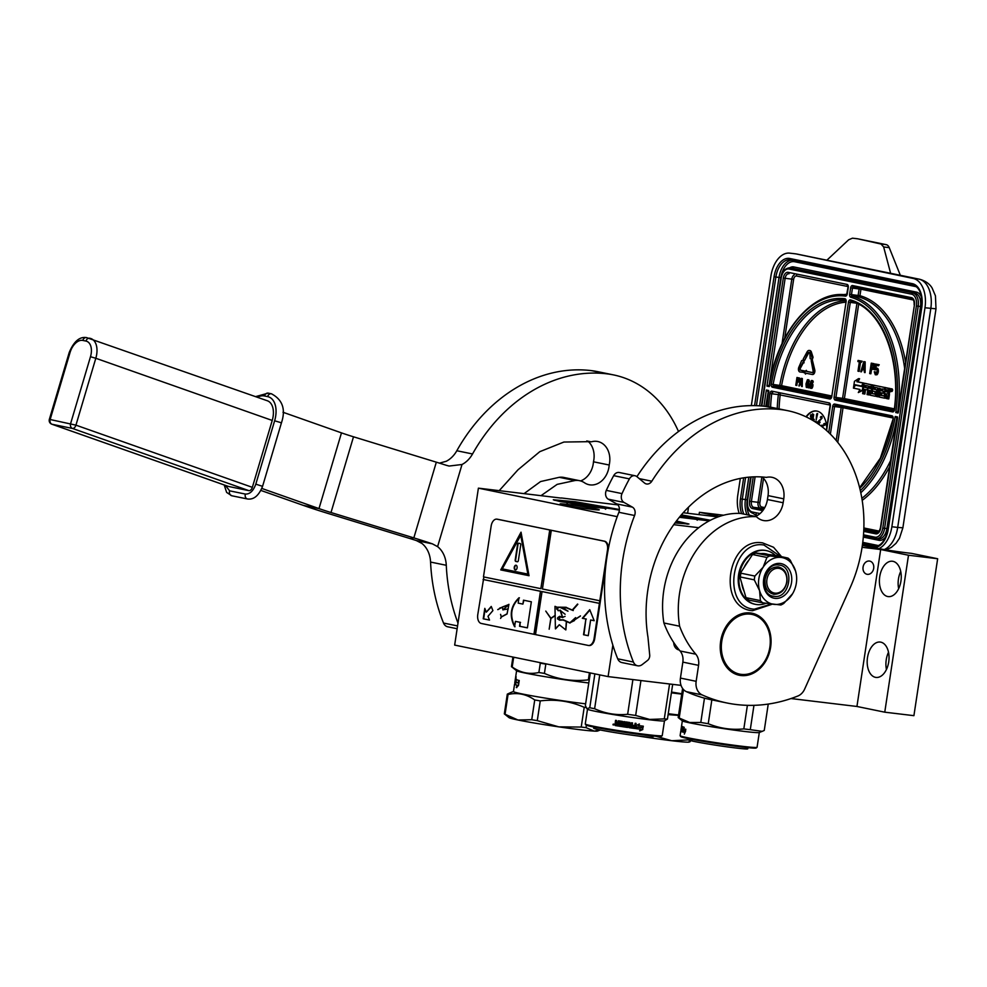<?xml version="1.0" encoding="UTF-8"?>
<svg xmlns="http://www.w3.org/2000/svg" width="987" height="987" viewBox="0 0 987 987"><rect width="100%" height="100%" fill="white"/><g stroke="black" fill="none" stroke-linecap="round" stroke-linejoin="round"><path stroke-width="1.48" d="M862.354 545.404L871.003 547.18A26.39 1.061 8.6 0 0 907.546 552.917A26.39 1.061 8.6 0 0 911.396 553.349L937.65 558.741L913.913 715.674L884.759 712.182L856.938 706.47L790.994 698.549M617.22 516.67L478.399 488.158L454.662 645.091L608.103 676.601L681.03 685.36M869.387 561.048A6.724 5.342 -78.4 0 1 869.732 561.097A6.724 5.342 -78.4 0 1 873.655 568.549A6.724 5.342 -78.4 0 1 867.376 574.335A6.724 5.342 -78.4 0 1 867.03 574.286A6.724 5.342 -78.4 0 1 863.107 566.834A6.724 5.342 -78.4 0 1 869.387 561.048M856.938 706.47L880.675 549.525L862.07 547.291M679.229 649.977A8.575 6.81 -78.4 0 1 678.896 649.915A8.575 6.81 -78.4 0 1 673.726 642.525M673.739 524.689L698.759 527.7M608.103 676.601L612.853 645.153M478.399 488.158L561.245 498.102M617.899 504.9L561.258 497.941M683.238 512.734L718.08 516.917M699.055 514.634L699.413 512.302L719.498 516.423M723.631 515.214L699.413 512.302M884.759 712.182L908.496 555.237L937.65 558.741M900.934 581.109A17.815 10.808 -83.2 0 0 892.445 561.245A17.815 10.808 -83.2 0 0 879.713 576.741A17.815 10.808 -83.2 0 0 888.201 596.604A17.815 10.808 -83.2 0 0 900.934 581.109M888.719 661.919A17.815 10.808 -83.2 0 0 880.231 642.056A17.815 10.808 -83.2 0 0 867.499 657.564A17.815 10.808 -83.2 0 0 875.987 677.427A17.815 10.808 -83.2 0 0 888.719 661.919M880.675 549.525L908.496 555.237M595.309 508.737A19.802 0.79 -171.4 0 1 599.257 509.835A19.802 0.79 -171.4 0 1 585.747 508.539A19.802 0.79 -171.4 0 1 564.07 504.986A19.802 0.79 -171.4 0 1 560.122 503.913A19.802 0.79 -171.4 0 1 573.422 505.159A19.802 0.79 -171.4 0 1 595.309 508.737M681.388 514.856L710.393 520.26M709.159 520.902L679.364 517.274L698.154 519.31L680.574 515.806M676.44 521L688.951 524.011L674.985 522.962M619.404 509.909L559.987 501.544L553.3 499.755L575.433 501.766L619.429 509.489M898.663 588.671A17.815 10.808 -83.2 0 1 898.454 578.999A17.815 10.808 96.8 0 1 900.736 571.424M886.437 669.494A17.815 10.808 -83.2 0 1 886.24 659.809A17.815 10.808 96.8 0 1 888.51 652.247M680.968 515.337A33.114 1.332 -171.4 0 1 704.212 519.384A33.114 1.332 -171.4 0 1 709.641 520.655M676.07 521.494A33.114 1.332 -171.4 0 1 681.77 522.592A33.114 1.332 -171.4 0 1 688.001 524.134M554.163 500.15A33.114 1.332 -171.4 0 1 578.641 502.765A33.114 1.332 -171.4 0 1 612.594 508.391A33.114 1.332 -171.4 0 1 618.824 509.934M813.078 371.42A1.295 0.79 96.8 0 1 812.116 372.543L806.157 371.322L806.305 370.359L804.639 371.926L805.478 374.11L805.626 373.148L811.832 374.418A3.195 1.937 -83.2 0 0 811.931 374.431A3.195 1.937 -83.2 0 0 814.213 371.655A3.195 1.937 -83.2 0 0 814.189 370.014L812.289 359.774L811.166 360.526L813.066 370.767A1.295 0.79 96.8 0 1 813.078 371.42M812.03 374.443L812.449 374.492A3.195 1.937 -83.2 0 0 812.548 374.505A3.195 1.937 -83.2 0 0 814.83 371.729A3.195 1.937 -83.2 0 0 814.818 370.088L812.289 359.774M739.201 513.388A26.39 16.014 -83.2 0 1 737.795 495.104L740.324 478.411M751.329 405.62L770.909 276.113A26.39 16.014 -83.2 0 1 789.785 253.153L795.608 253.844A26.39 16.014 96.8 0 1 796.41 253.98L913.197 278.457A26.39 16.014 -83.2 0 1 924.979 307.759L891.866 526.737A26.39 16.014 -83.2 0 1 878.899 548.661M790.575 253.277A26.39 16.014 -83.2 0 0 789.785 253.153M900.341 275.287L889.225 247.626A7.921 4.799 96.8 0 0 886.24 244.653L857.913 238.842A7.921 4.799 96.8 0 0 857.678 238.805L852.472 238.175L848.66 239.779L826.884 260.21M857.913 238.842L881.033 244.036L883.649 246.96L890.619 273.3M895.789 412.566L897.788 411.542A107.534 65.253 96.8 0 0 852.028 296.075A1.32 1.049 105.6 0 0 850.757 297.247A106.214 64.451 -83.2 0 1 895.789 412.566L898.071 413.035L898.528 411.702L914.418 304.983A6.601 4.01 -83.2 0 0 911.47 297.655L852.595 285.564A2.64 1.604 -83.2 0 0 850.634 287.846L849.647 294.336A2.64 1.604 -83.2 0 0 850.757 297.247M860.8 492.772A107.534 65.253 -83.2 0 0 896.801 418.069L895.197 416.477L897.479 416.946L897.541 418.217L880.663 528.131A6.601 4.01 96.8 0 1 875.753 533.844L863.724 531.376M766.961 386.114L769.218 385.127L785.134 278.334A5.28 3.208 96.8 0 1 788.897 273.744A5.28 3.208 96.8 0 1 788.971 273.757A1.32 1.049 101.6 0 0 789.057 273.769L788.995 273.757A1.32 1.049 101.6 0 1 788.218 272.338L847.093 284.429A2.64 1.604 96.8 0 1 848.277 287.365L847.29 293.842A2.64 1.604 96.8 0 1 845.39 296.137A106.214 64.451 -83.2 0 0 769.255 386.583L769.724 385.251L769.255 386.583L766.961 386.114L783.308 278.05A6.601 4.01 96.8 0 1 788.218 272.338M765.764 406.422L768.231 391.666L766.368 390.025L768.663 390.494L768.737 391.765L768.663 390.494A106.214 64.451 -83.2 0 0 767.17 406.607M890.57 391.407L891.606 391.531A1.345 0.814 -83.2 0 0 891.927 388.853L890.891 388.73A1.345 0.814 -83.2 0 0 890.57 391.407A1.345 0.814 -83.2 0 0 890.891 388.73M890.249 389.075L885.45 387.607L883.994 396.083L880.478 395.047L880.823 392.727L883.032 393.171L883.328 391.173L881.132 390.716L881.391 389.026L884.155 389.273L884.438 387.41L873.766 385.214L872.533 390.161L872.903 391.099L875.111 391.555L874.716 394.183L871.2 393.134L871.94 384.844L864.661 383.338L864.057 384.079L862.601 393.64L863.81 393.899L864.501 389.371L867.265 389.939L867.573 387.928L864.809 387.36L865.291 385.399L868.363 386.028L867.067 394.566L868.276 394.812L868.967 390.284L870.546 390.618L870.374 395.244L875.346 396.256L876.678 390.667L876.296 389.729L874.1 389.273L874.396 387.262L877.751 387.953L876.456 396.49L877.665 396.737L878.961 388.199L880.17 388.446L879.38 397.095L884.352 398.106L885.512 393.69L886.721 393.936L886.536 398.563L887.745 398.81L888.386 394.603A1.271 0.765 -83.2 0 0 887.819 393.196A1.271 0.765 -83.2 0 0 888.769 392.098L888.818 388.298L885.45 387.607M887.745 398.81L888.793 398.933L889.423 394.726A1.271 0.765 -83.2 0 0 888.88 393.32A1.271 0.765 -83.2 0 0 889.805 392.221L890.015 390.877M885.388 398.23L884.352 398.106L885.993 397.502L886.536 393.899M877.665 396.737L878.701 396.86L879.985 388.409M875.296 387.447L874.174 387.546M877.455 389.89L875.136 389.396L875.21 387.669M868.276 394.812L869.325 394.936L869.991 390.494M866.191 385.584L865.056 385.67M868.066 387.94L865.846 387.484L866.105 385.794M863.81 393.899L864.859 394.023L865.525 389.581M873.359 385.461L865.673 383.462M874.852 394.121L872.385 393.616L872.619 390.84M885.475 387.62L873.766 385.214M882.514 388.927L881.391 389.026M883.032 393.171L884.068 393.295L884.377 391.296L882.168 390.84L882.427 389.149M884.118 396.021L881.662 395.516L881.847 392.937M864.205 383.178L857.913 381.87L859.591 378.749L858.554 378.626L854.471 381.303L853.434 388.138L855.248 384.77L861.54 386.065L863.169 383.042L856.876 381.747L858.554 378.626M861.663 386.373L855.322 385.164L853.693 388.187L859.961 389.47L858.308 392.555L862.404 389.865L863.428 383.092L861.614 386.448L855.322 385.164M864.439 383.388L863.428 383.092M858.308 392.555L863.131 390.198M861.417 362.278L862.206 361.242L858.048 360.44L857.876 361.55L859.369 361.859L857.962 371.174L859.924 361.97L861.417 362.278L861.589 361.168L858.048 360.44M858.517 371.297L859.146 371.371L860.541 362.106M864.476 372.518L865.093 372.592L865.18 361.859L863.81 361.624L860.75 371.754L862.083 369.286L863.946 369.669L864.476 372.518L864.563 361.785L863.81 361.624M861.306 371.865L862.687 369.409M872.619 369.385L873.742 369.335L874.63 367.917L874.815 364.746L874.112 363.697L871.262 363.154L869.683 373.592L870.941 369.039L873.113 369.261L874.334 366.3L873.927 363.932L871.262 363.154M870.238 373.703L870.867 373.777L871.558 369.163M878.442 365.782L879.232 364.746L875.444 364.018L874.568 369.792L876.653 369.298L877.295 370.804L875.987 373.74L874.272 371.778L875.259 374.727L876.888 374.147L877.788 371.359L877.258 368.509L875.198 368.768L875.74 365.227L878.442 365.782L878.603 364.672L875.444 364.018M875.938 368.163L876.357 365.35M875.814 374.85L877.505 374.221L878.405 371.433L877.887 368.583L876.271 368.077M876.086 373.703L875.457 371.976L874.272 371.778M875.222 369.915L876.629 369.298M809.278 352.421A1.851 1.123 -83.2 0 0 808.563 353.099L804.627 360.378L807.946 353.025A1.851 1.123 96.8 0 1 808.97 352.31A1.851 1.123 96.8 0 1 809.846 353.42L810.191 358.651L812.252 359.712L813.054 357.232L811.585 352.754A3.751 2.27 -83.2 0 0 809.821 350.496A3.751 2.27 -83.2 0 0 809.513 350.496M804.985 371.605L800.827 370.174A1.295 0.79 -83.2 0 1 800.445 368.114L803.332 362.772M805.071 371.038L800.198 370.1A1.295 0.79 96.8 0 1 799.828 368.04L802.949 362.254L803.998 362.895L803.973 360.267L801.703 360.539L798.989 366.893A3.195 1.937 -83.2 0 0 798.508 370.051A3.195 1.937 -83.2 0 0 799.914 371.976L804.849 372.481M805.478 374.11L806.243 373.271M812.338 372.531L806.786 371.396L806.305 370.359M797.952 382.129L799.297 381.673L799.754 378.675L796.965 377.466L795.781 385.288L796.719 381.883L798.323 382.043L799.125 380.488L798.927 378.046L796.965 377.466M796.188 385.374L796.817 385.448L797.336 382.006M801.617 386.485L802.246 386.559L802.332 378.514L801.16 378.329L798.878 385.929L799.865 384.066L801.234 384.35L801.617 386.485L801.16 378.329M799.285 386.003L800.469 384.19M806.922 387.583L808.328 387.126L809.032 384.868L808.304 382.66L806.453 383.19L807.329 380.624L808.723 381.772L808.353 379.983L807.391 379.785L805.972 383.955L806.256 387.274L807.292 387.484L808.279 385.621L808.267 383.388L807.329 382.512M808.723 381.772L809.34 381.846L808.982 380.057L807.761 379.687M807.206 382.549L808.032 380.661M808.846 387.977L809.599 387.212L808.624 387.064L808.846 387.977L808.624 387.064M810.845 388.385L812.252 387.928L812.943 385.67L812.215 383.462L810.364 383.992L811.252 381.438L812.634 382.574L812.276 380.785L811.314 380.587L809.895 384.757L810.179 388.076L811.203 388.286L812.202 386.435L812.178 384.202L811.252 383.314M812.634 382.574L813.165 381.426L811.684 380.488M811.129 383.351L811.956 381.463M826.761 427.79A21.109 12.806 -83.2 0 0 816.348 410.987A21.109 12.806 -83.2 0 0 806.034 416.822M865.846 387.484L864.809 387.36M885.487 387.533L884.438 387.41M885.191 389.396L884.155 389.273M882.168 390.84L881.132 390.716M884.377 391.296L883.328 391.173M864.205 383.166L863.169 383.042M857.913 381.87L856.876 381.747M863.169 389.964L862.404 389.865M862.206 361.242L861.589 361.168M865.18 361.859L864.563 361.785M874.815 367.263L874.198 367.189M874.951 366.374L874.334 366.3M874.63 367.917L874.001 367.843M874.211 368.743L873.594 368.669M873.742 369.335L873.113 369.261M874.112 363.697L873.495 363.611M874.544 364.006L873.927 363.932M874.815 364.746L874.198 364.672M874.963 365.696L874.334 365.622M879.232 364.746L878.603 364.672M877.455 368.262L876.826 368.188M877.887 368.583L877.258 368.509M878.245 369.348L877.628 369.274M878.393 370.285L877.764 370.211M878.405 371.433L877.788 371.359M878.27 372.321L877.653 372.247M877.924 373.394L877.295 373.32M877.505 374.221L876.888 374.147M876.937 374.801L876.32 374.715M875.457 371.976L874.827 371.902M875.506 372.901L874.877 372.827M875.716 373.394L875.087 373.32M876.049 373.703L875.432 373.629M876.32 369.409L875.691 369.335M811.635 359.638L812.424 357.158L811.869 357.528L810.969 352.68A3.751 2.27 -83.2 0 0 809.204 350.422A3.751 2.27 -83.2 0 0 807.107 351.878L803.171 359.157L804.01 360.304M804.158 372.839L804.442 370.964M803.369 362.821L803.344 360.169M806.786 371.396L806.157 371.322M799.754 380.563L799.125 380.488M799.852 379.896L799.223 379.822M799.606 381.044L798.976 380.97M799.297 381.673L798.68 381.599M798.952 382.117L798.323 382.043M799.236 377.885L798.606 377.811M799.556 378.12L798.927 378.046M799.754 378.675L799.125 378.601M799.865 379.378L799.236 379.304M802.332 378.514L801.703 378.44M809.032 384.868L808.402 384.794M809.019 384.005L808.39 383.931M808.908 385.695L808.279 385.621M808.637 386.509L808.02 386.435M808.328 387.126L807.711 387.052M807.909 387.558L807.292 387.484M808.661 379.822L808.032 379.736M808.982 380.057L808.353 379.983M809.241 380.624L808.624 380.55M809.352 381.327L808.723 381.253M807.958 380.698L807.329 380.624M807.699 380.994L807.07 380.92M807.489 381.463L806.86 381.389M807.341 381.944L806.712 381.87M808.304 382.66L807.674 382.586M808.612 382.894L807.995 382.82M808.884 383.462L808.267 383.388M809.599 387.212L808.97 387.138M812.943 385.67L812.326 385.596M812.943 384.819L812.313 384.733M812.819 386.509L812.202 386.435M812.56 387.311L811.931 387.237M812.252 387.928L811.622 387.854M811.832 388.36L811.203 388.286M812.572 380.624L811.956 380.55M812.893 380.859L812.276 380.785M813.165 381.426L812.535 381.352M813.276 382.142L812.646 382.068M811.882 381.513L811.252 381.438M811.622 381.796L810.993 381.722M811.413 382.265L810.783 382.191M811.265 382.759L810.635 382.685M812.215 383.462L811.598 383.388M812.535 383.696L811.919 383.622M812.807 384.276L812.178 384.202M816.557 411.024A21.109 12.806 -83.2 0 0 806.379 416.983M891.138 389.186L890.953 391.074L890.545 390.136L890.262 390.938L891.138 389.186M887.523 392.024L885.808 391.679L886.116 389.668L887.646 389.988L887.523 392.024M870.855 388.607L869.263 388.286L869.744 386.312L870.966 386.559L870.855 388.607M863.983 368.756L862.305 368.41L864.057 362.599L863.983 368.756M871.139 367.707L871.644 364.388L873.655 365.03L873.483 367.497L871.139 367.707L871.768 367.781L872.261 364.511M796.867 380.883L797.249 378.379L798.73 378.86L798.594 380.723L796.867 380.883L797.866 378.514M801.271 383.672L800.025 383.412L801.333 379.057L801.271 383.672M808.032 384.893L806.638 386.657L806.65 383.746L807.613 383.437L808.032 384.893M811.956 385.695L810.549 387.459L810.574 384.548L811.536 384.239L811.956 385.695M819.494 424.817A10.561 6.403 -83.2 0 0 815.509 421.523A10.561 6.403 -83.2 0 0 814.596 421.523M816.138 420.08L817.668 413.639L816.594 414.429L816.138 420.08L817.014 413.528M821.172 417.242L821.159 418.624L818.248 421.338L819.802 422.806L819.21 421.128L822.072 418.18L821.912 416.674L820.974 416.539L820.357 417.254L821.221 417.217M821.727 426.507L821.998 425.089L820.987 425.928M823.639 425.594L822.689 425.372L822.159 426.828M822.627 427.198L823.01 425.989L825.095 424.978L824.996 423.62L824.194 423.954M812.165 420.055L811.129 414.799L810.401 415.971L811.388 419.611M812.98 419.512L813.695 414.552L812.461 413.837L811.894 415.589L812.893 414.589M812.856 420.462L814.139 419.968L814.09 419.29L812.498 419.685L813.387 415.86L812.622 413.775M887.535 391.938L885.808 391.679M886.857 391.802L887.14 389.877M870.867 388.52L869.263 388.286M870.312 388.409L870.559 386.707L869.522 386.583M863.983 368.706L862.305 368.41M862.934 368.484L864.032 364.832M872.989 368.04L871.768 367.781M798.249 381.105L797.496 380.957M801.271 383.622L800.025 383.412M800.654 383.487L801.296 381.327M807.23 386.694L806.453 386.448M807.07 386.522L806.293 386.077M806.922 386.151L806.231 385.547M806.86 385.621L806.243 385.041M811.141 387.509L810.376 387.262M810.993 387.336L810.216 386.879M810.845 386.953L810.154 386.349M810.783 386.423L810.154 385.843M815.607 421.535A10.561 6.403 -83.2 0 0 814.657 421.56M821.912 416.674L821.221 416.465M822.072 418.18L821.764 417.513M819.21 421.128L820.851 419.537M820.086 422.226L818.791 421.079M823.701 423.916L824.244 425.101L823.072 425.385M824.996 423.62L824.355 423.448M811.696 419.783L810.709 414.75M812.881 414.589L812.178 420.067M814.139 419.968L813.67 419.241M812.646 420.339L813.72 419.919M709.468 520.741L680.944 515.374M697.229 520.211C695.65 518.286 699.795 520.013 692.714 518.002L680.524 515.868L694.725 519.063L679.426 517.2M681.746 694.108A44.329 1.777 -171.4 0 1 671.394 692.837M678.587 714.97A44.329 1.777 -171.4 0 1 668.248 713.7M678.525 715.39L668.113 714.613M689.814 739.831L671.691 740.719L656.034 736.29M690.16 741.669L689.197 742.051A44.859 1.801 -171.4 0 1 671.691 740.719A44.859 1.801 -171.4 0 1 637.651 735.92M688.988 741.656L692.158 739.954M681.795 693.762L671.518 692.047M680.117 735.722A38.925 1.567 -171.4 0 0 687.865 737.795A38.925 1.567 8.6 0 0 729.961 744.704A38.925 1.567 8.6 0 0 757.029 747.356L756.128 748.023A38.135 1.53 8.6 0 1 729.615 745.419A38.135 1.53 8.6 0 1 688.371 738.646A38.135 1.53 -171.4 0 1 680.783 736.623L680.117 735.722A38.925 1.567 -171.4 0 1 680.105 735.66L680.771 731.231A38.925 1.567 -171.4 0 1 680.981 731.096M757.029 747.356A38.925 1.567 8.6 0 0 757.066 747.295L759.311 732.49M704.471 698.154L700.795 722.459L689.654 722.496L679.192 718.018A43.539 1.752 -171.4 0 1 678.266 717.611L682.424 720.917A38.925 1.567 -171.4 0 0 690.11 722.928A38.925 1.567 8.6 0 0 731.663 729.775A38.925 1.567 8.6 0 0 759.2 732.527L762.248 731.342L750.28 729.677L753.957 705.323M768.244 704.064L764.259 730.429L762.248 731.342M747.393 705.335L743.828 728.899A43.539 1.752 8.6 0 0 750.28 729.677M711.837 699.882L708.234 723.705C719.646 728.418 731.515 730.158 743.828 728.899M700.795 722.459A43.539 1.752 8.6 0 0 708.234 723.705M683.497 689.555L679.192 718.018M678.266 717.611A43.539 1.752 -171.4 0 1 678.192 717.537L682.597 688.445M683.831 728.32L683.275 730.306M685.175 730.75A38.394 1.542 -171.4 0 1 683.596 730.355L682.51 731.972L683.51 728.727M683.016 728.653L684.25 727.259L683.658 728.776A38.925 1.567 -171.4 0 0 685.854 729.307L685.151 730.799A38.925 1.567 -171.4 0 1 683.103 730.281M685.718 730.873L684.324 734.081M683.609 730.54L683.078 732.058A38.394 1.542 -171.4 0 0 684.978 732.539M685.175 730.985A38.925 1.567 -171.4 0 1 683.115 730.479L683.078 732.058M684.509 732.477A38.925 1.567 -171.4 0 1 682.572 731.984M682.782 728.986L682.844 726.703A38.925 1.567 -171.4 0 0 683.115 726.777L682.214 731.885A38.925 1.567 -171.4 0 1 681.055 731.478L681.622 727.271A38.925 1.567 -171.4 0 1 681.425 727.123L681.24 728.406A38.925 1.567 -171.4 0 0 681.338 728.492L680.907 731.392A38.925 1.567 -171.4 0 1 680.771 731.231M682.634 729.948L682.177 730.861A38.925 1.567 -171.4 0 1 681.622 730.676L681.573 731.552A38.394 1.542 -171.4 0 0 682.301 731.823M682.51 728.949A38.925 1.567 -171.4 0 1 681.992 728.776L681.844 729.738L682.486 728.937M681.918 728.714L682.079 726.444A38.925 1.567 -171.4 0 0 682.251 726.506L681.622 730.676M681.746 728.69A38.925 1.567 -171.4 0 1 681.548 728.603L681.832 726.333A38.925 1.567 -171.4 0 1 681.548 726.136L681.314 728.949M681.215 729.603L681.116 730.244M680.993 730.38A38.925 1.567 -171.4 0 1 680.919 730.257L682.338 720.855M681.548 726.087L680.919 730.257M681.129 729.59L681.141 729.418A38.925 1.567 -171.4 0 1 681.067 729.331L681.129 728.912M681.622 730.639L681.425 730.602A38.925 1.567 -171.4 0 1 681.277 730.54L681.783 729.627M681.4 729.566A38.925 1.567 -171.4 0 0 681.598 729.652L681.647 730.479M747.936 747.677L747.764 748.825A29.955 1.197 8.6 0 1 735.994 748.01A29.955 1.197 -171.4 0 1 704.866 743.433A29.955 1.197 -171.4 0 1 688.531 739.868L688.704 738.72M574.36 502.765L566.39 502.247L577.814 504.69L606.524 508.317L574.36 502.765M618.281 509.934L567.204 501.297L554.682 500.31M597.468 507.515C616.949 509.909 593.582 505.11 575.458 502.988C555.977 500.594 579.344 505.393 597.468 507.515M516.534 679.29L516.398 679.722A44.329 1.777 -171.4 0 0 519.076 680.462L518.089 682.696A44.329 1.777 -171.4 0 1 515.745 682.017L516.25 682.091A43.798 1.752 -171.4 0 0 518.101 682.646M516.324 679.698L515.967 682.054M515.819 679.624L515.066 684.596L516.25 682.387M518.977 682.19L518.113 683.004L519.236 680.499L518.471 685.509L516.312 687.544L517.176 685.262L516.806 687.618M517.669 685.323A43.798 1.752 -171.4 0 1 515.633 684.694M518.113 683.004A44.329 1.777 -171.4 0 1 515.732 682.313L515.115 684.62A44.329 1.777 -171.4 0 0 517.176 685.262M516.596 670.741L515.732 676.465A44.329 1.777 -171.4 0 1 515.732 676.465L514.782 682.794A44.329 1.777 -171.4 0 0 514.955 682.979L515.189 682.782M515.017 682.757L515.374 681.561M515.017 683.929L516.102 676.774A44.329 1.777 -171.4 0 1 515.93 676.687L515.424 680.068A44.329 1.777 -171.4 0 1 515.226 679.907L515.004 681.363M514.72 684.114L514.869 683.485M515.745 682.017L515.066 684.596M588.77 682.967A44.329 1.777 8.6 0 1 586.858 682.733A44.329 1.777 -171.4 0 1 542.159 676.181A44.329 1.777 -171.4 0 1 516.694 670.815L511.463 666.657A50.14 2.011 -171.4 0 0 512.204 667.015L513.61 657.687A50.14 2.011 -171.4 0 1 512.87 657.342L511.463 666.657M585.624 703.817A44.329 1.777 8.6 0 1 583.699 703.595A44.329 1.777 -171.4 0 1 537.631 696.81A44.329 1.777 -171.4 0 1 513.45 691.542L514.56 684.238M507.306 694.132L504.32 713.885A50.14 2.011 -171.4 0 0 504.332 713.885A50.14 2.011 -171.4 0 0 505.06 714.243L508.046 694.49A50.14 2.011 -171.4 0 1 507.306 694.132L510.933 692.467M586.056 707.543A50.14 2.011 -171.4 0 1 584.205 707.309C570.165 701.165 555.521 699.03 540.259 700.906L537.273 720.646A50.14 2.011 -171.4 0 1 531.734 719.72L517.941 719.992L505.06 714.243M540.259 700.906A50.14 2.011 -171.4 0 1 534.732 699.968L531.734 719.72M534.732 699.968C526.441 694.132 517.546 692.306 508.046 694.49M600.306 729.985L594.186 731.108A44.859 1.801 8.6 0 1 580.072 729.726A44.859 1.801 -171.4 0 1 558.79 726.864A44.859 1.801 -171.4 0 1 517.941 719.992A44.859 1.801 -171.4 0 1 509.082 717.672L504.332 713.885M586.377 725.223L586.007 727.641L594.186 731.108A44.859 1.801 8.6 0 0 597.567 731.046L600.219 730.022M584.205 707.309L581.22 727.061A50.14 2.011 -171.4 0 0 583.675 727.357A50.14 2.011 8.6 0 0 586.007 727.641M581.22 727.061L558.79 726.864L537.273 720.646M546.736 664.004L545.823 664.103A50.14 2.011 -171.4 0 1 540.296 663.165L539.235 662.462M514.832 657.453L513.61 657.687M540.296 663.165L538.877 672.492C529.39 674.639 520.494 672.813 512.204 667.015M589.227 679.944A50.14 2.011 -171.4 0 1 588.363 679.833C573.114 681.672 558.457 679.537 544.417 673.418A50.14 2.011 -171.4 0 1 538.877 672.492M545.823 664.103L544.417 673.418M589.424 672.776L588.363 679.833M687.396 524.134L676.033 521.531M585.279 724.076A38.925 1.567 -171.4 0 0 607.178 728.751A38.925 1.567 -171.4 0 0 646.929 734.587A38.925 1.567 8.6 0 0 662.191 735.697L661.29 736.364A38.135 1.53 8.6 0 1 646.349 735.278A38.135 1.53 -171.4 0 1 607.4 729.553A38.135 1.53 -171.4 0 1 585.945 724.976L585.279 724.076A38.925 1.567 -171.4 0 1 585.266 724.002L587.499 709.197M662.191 735.697A38.925 1.567 8.6 0 0 662.228 735.648L664.473 720.843M599.738 674.886L594.618 708.728A43.539 1.752 -171.4 0 1 589.757 707.728L586.932 708.74L587.586 709.271A38.925 1.567 -171.4 0 0 609.941 713.983A38.925 1.567 -171.4 0 0 649.187 719.733A38.925 1.567 8.6 0 0 664.362 720.88L667.434 719.067L672.678 684.361M669.568 683.979L664.288 718.894A43.539 1.752 8.6 0 0 667.434 719.067M664.288 718.894L649.631 719.437L635.665 715.452A43.539 1.752 -171.4 0 1 627.646 714.292C616.184 715.415 605.179 713.564 594.618 708.728M640.933 680.549L635.665 715.452M632.901 679.587L627.646 714.292M594.865 673.887L589.757 707.728M590.288 672.949L585.353 705.606L586.932 708.74M642.87 726.111L641.772 727.592A38.394 1.542 -171.4 0 1 636.948 726.95L635.702 728.591M639.206 723.989L638.256 725.531L639.403 724.039L636.368 725.322L635.862 728.628L636.948 726.95M638.256 725.531A38.925 1.567 -171.4 0 0 643.117 726.173L641.772 727.592M642.006 727.653A38.925 1.567 -171.4 0 1 637.121 727M642.993 726.629L642.562 729.479L639.601 730.787M643.068 726.136L641.846 727.789M640.736 729.27A38.394 1.542 -171.4 0 1 636.084 728.64A38.925 1.567 -171.4 0 0 640.97 729.319L640.736 729.27M642.562 729.479L643.314 726.198L642.081 727.838A38.925 1.567 -171.4 0 1 637.195 727.185L636.072 728.653M642.808 729.529L639.81 730.836L640.97 729.319M621.761 722.435L621.551 723.57L621.637 722.262A38.394 1.542 -171.4 0 1 618.898 721.83L618.01 725.988A38.925 1.567 -171.4 0 1 615.209 725.544L615.333 725.531A38.394 1.542 -171.4 0 0 618.022 725.963M621.551 723.57A38.925 1.567 -171.4 0 1 619.737 723.298L619.663 724.248A38.394 1.542 -171.4 0 0 621.452 724.52L621.144 725.47M619.589 724.261A38.925 1.567 -171.4 0 0 621.403 724.544L621.452 724.52M621.403 724.544L621.107 725.482A38.925 1.567 -171.4 0 1 618.972 725.149L618.898 726.099A38.394 1.542 -171.4 0 0 627.609 727.431L628.423 725.026L627.646 727.456A38.925 1.567 -171.4 0 1 618.824 726.111M628.423 725.026L628.09 724.557A38.925 1.567 -171.4 0 1 626.313 724.298L626.511 723.027L626.289 724.273M629.262 723.434L629.163 723.397A38.394 1.542 -171.4 0 1 626.486 723.002M629.212 723.422A38.925 1.567 -171.4 0 1 626.511 723.027M629.348 723.607L628.805 727.209M635.912 723.397L634.74 728.455A38.394 1.542 -171.4 0 1 629.077 727.641L628.744 727.185M632.433 726.173A38.925 1.567 -171.4 0 0 634.629 726.494L634.493 726.444A38.394 1.542 -171.4 0 1 632.433 726.161L632.581 725.211A38.925 1.567 -171.4 0 0 634.777 725.519L635.122 723.286A38.925 1.567 -171.4 0 0 636.06 723.409L634.888 728.492A38.925 1.567 -171.4 0 1 629.138 727.678L629.077 727.641M634.629 726.494L634.333 727.431A38.925 1.567 -171.4 0 1 631.902 727.086L632.433 722.903M623.907 721.645L623.278 725.815L623.92 721.645A38.925 1.567 -171.4 0 0 624.882 721.793L624.253 725.963A38.925 1.567 -171.4 0 0 627.053 726.383L627.201 725.42A38.925 1.567 -171.4 0 1 625.425 725.149L625.906 721.941A38.925 1.567 -171.4 0 0 629.916 722.533L629.977 724.84A38.925 1.567 -171.4 0 0 631.248 725.026L631.581 722.78A38.925 1.567 -171.4 0 0 632.531 722.916L631.902 727.086M629.977 724.84L630.261 723.002M623.278 725.815A38.925 1.567 -171.4 0 1 622.291 725.667L622.513 721.435A38.925 1.567 -171.4 0 1 618.405 720.794L617.751 722.953A38.394 1.542 -171.4 0 1 617.652 722.94M617.652 722.965A38.925 1.567 -171.4 0 1 616.653 722.805L616.567 720.498A38.925 1.567 -171.4 0 1 615.567 720.337L615.246 722.422L615.691 720.35M614.852 725.063L615.9 723.113L615.074 723.619L615.789 723.126L615.246 722.422M615.9 723.113L615.382 722.422M613.815 724.569L613.26 724.1L613.137 724.939L613.729 724.174M614.013 724.199L613.359 725.026M614.346 724.705L613.001 724.483L614.346 724.705M627.3 725.568L627.164 725.396A38.394 1.542 -171.4 0 1 625.413 725.124L625.079 724.692M621.724 722.459L621.588 722.274A38.925 1.567 -171.4 0 1 618.812 721.842L618.627 721.966M629.829 725.803A38.925 1.567 -171.4 0 0 631.1 725.988L630.792 726.925A38.925 1.567 -171.4 0 1 629.842 726.79L629.768 725.778L629.768 726.765M631.1 725.988L631.014 725.951A38.394 1.542 -171.4 0 1 629.768 725.778M617.455 724.89A38.394 1.542 -171.4 0 1 617.356 724.877L617.603 723.927A38.394 1.542 -171.4 0 1 616.196 723.693L616.098 724.692A38.925 1.567 -171.4 0 0 617.356 724.89L617.504 723.927A38.925 1.567 -171.4 0 1 616.085 723.705M619.811 723.298L619.663 724.248M619.034 725.161L618.898 726.099M617.751 722.953L618.491 720.781M615.197 723.619L614.975 725.063M653.098 736.018L652.925 737.178A29.955 1.197 -171.4 0 1 632.63 735.253A29.955 1.197 -171.4 0 1 599.677 729.862A29.955 1.197 8.6 0 1 593.705 728.221L593.878 727.061M439.462 463.137L446.284 461.262A26.39 20.949 101.6 0 0 456.821 450.738A168.876 134.047 -78.4 0 1 591.225 370.606A126.657 100.538 -78.4 0 1 597.777 371.68L613.495 374.9A126.657 100.538 -78.4 0 1 678.501 431.541M524.06 493.636L540.568 481.557L559.247 477.313A21.109 16.754 -78.4 0 1 563.836 477.449L579.566 480.681A21.109 16.754 101.6 0 0 574.965 480.533L557.149 484.37L541.012 495.671M587.931 441.201A20.048 15.915 -78.4 0 1 593.471 461.793A20.048 15.915 -78.4 0 1 580.578 480.928M457.141 628.731L447.679 626.782A7.921 6.28 -78.4 0 1 443.533 623.044A168.876 134.047 -78.4 0 1 430.566 562.059A26.39 20.949 101.6 0 0 421.881 543.418L416.341 540.555A26.39 1.74 -163.5 0 0 410.136 538.594L327.302 513.215A52.78 3.479 16.5 0 1 303.268 505.369L260.913 490.44M456.821 450.738L472.539 453.971A26.39 20.949 -78.4 0 1 462.015 464.495L449.11 466.049L446.408 465.333A52.78 3.479 16.5 0 0 436.328 462.175L353.506 436.797A26.39 1.74 -163.5 0 1 341.477 432.874L282.998 412.258M472.539 453.971A168.876 134.047 -78.4 0 1 606.943 373.839A126.657 100.538 -78.4 0 1 613.495 374.9M688.494 507.195A126.657 100.538 -78.4 0 1 687.606 513.265M593.471 461.793L609.189 465.013A20.048 15.915 -78.4 0 1 589.116 484.728A20.048 15.915 -78.4 0 1 584.464 482.754A21.109 16.754 101.6 0 0 579.566 480.681M499.212 490.65L517.965 469.824L539.79 451.676L563.898 442.04L590.189 441.658A5.28 4.195 101.6 0 0 590.411 441.72A5.28 4.195 101.6 0 0 591.941 441.682A20.048 15.915 -78.4 0 1 597.777 441.522A20.048 15.915 -78.4 0 1 609.189 465.013M457.993 623.081A168.876 134.047 -78.4 0 1 446.284 565.292A26.39 20.949 -78.4 0 0 437.599 546.638L462.015 464.495M416.341 540.555L432.355 543.837L437.599 546.638M432.355 543.837A52.78 3.479 -163.5 0 0 413.837 537.89L331.003 512.524A26.39 1.74 16.5 0 1 318.986 508.589L261.826 488.442M786.701 581.935A12.535 9.944 -78.4 0 1 774.931 593.138A12.535 9.944 -78.4 0 1 766.924 579.566A12.535 9.944 101.6 0 1 778.681 568.364A12.535 9.944 101.6 0 1 786.701 581.935M778.089 566.896C784.616 568.512 787.564 573.509 786.96 581.898C785.047 590.14 780.717 594.26 773.956 594.273C767.442 592.669 764.481 587.672 765.085 579.27C766.998 571.041 771.328 566.92 778.089 566.896L778.805 567.019M773.956 594.273L773.24 594.162M663.77 590.596A86.017 68.288 -78.4 0 1 740.706 513.437L756.424 516.67A86.017 68.288 -78.4 0 0 679.488 593.829A86.017 68.288 -78.4 0 0 679.611 626.202L663.893 622.982A86.017 68.288 -78.4 0 1 663.77 590.596M637.59 665.781L621.859 662.561A7.921 6.28 -78.4 0 1 617.714 658.81L633.432 662.043A7.921 6.28 101.6 0 0 637.59 665.781A7.921 6.28 101.6 0 0 642.192 664.584L647.509 660.463A5.28 4.195 101.6 0 0 649.705 654.998L647.966 637.207A126.126 100.119 -78.4 0 1 647.842 590.029A126.126 100.119 -78.4 0 1 766.405 477.387A20.048 15.915 -78.4 0 1 771.957 477.301A20.048 15.915 -78.4 0 1 783.752 498.842L783.16 502.753A20.048 15.915 -78.4 0 1 763.296 520.494A20.048 15.915 -78.4 0 1 756.424 516.67M617.714 658.81A168.876 134.047 -78.4 0 1 606.906 557.236A168.876 134.047 -78.4 0 1 618.861 512.29A6.601 5.231 101.6 0 0 616.678 503.901L608.3 499.2A6.601 5.231 -78.4 0 1 606.302 490.379A193.945 153.947 -78.4 0 1 613.692 475.66A6.601 5.231 -78.4 0 1 619.318 472.514L635.036 475.746A6.601 5.231 101.6 0 0 629.41 478.88A193.945 153.947 -78.4 0 0 622.02 493.611A6.601 5.231 101.6 0 0 624.031 502.432L632.396 507.133A6.601 5.231 -78.4 0 1 634.592 515.51L618.861 512.29M633.432 662.043A168.876 134.047 -78.4 0 1 622.637 560.468A168.876 134.047 -78.4 0 1 634.592 515.51M635.036 475.746A6.601 5.231 101.6 0 1 636.948 476.684L644.499 483.013A6.601 5.231 -78.4 0 0 646.411 483.951A6.601 5.231 -78.4 0 0 651.815 481.212A168.876 134.047 -78.4 0 1 781.136 409.605A126.657 100.538 -78.4 0 1 787.688 410.678A126.657 100.538 -78.4 0 1 850.14 587.758L804.652 689.086A13.189 10.475 101.6 0 1 797.903 695.995A184.717 146.619 -78.4 0 1 726.975 702.991A184.717 146.619 -78.4 0 1 702.139 694.91A13.189 10.475 101.6 0 1 696.156 681.314L698.574 665.349L682.844 662.117A13.189 10.475 101.6 0 0 680.08 650.976A103.697 82.316 -78.4 0 1 663.893 622.982M698.574 665.349A13.189 10.475 -78.4 0 0 695.81 654.208A103.697 82.316 -78.4 0 1 679.611 626.202M740.916 675.515A31.67 25.131 101.6 0 0 770.465 648.262A31.67 25.131 101.6 0 0 752.02 613.223A31.67 25.131 101.6 0 0 750.379 612.952A31.67 25.131 101.6 0 0 720.831 640.205A31.67 25.131 101.6 0 0 739.275 675.256A31.67 25.131 101.6 0 0 740.916 675.515M726.975 702.991L711.257 699.758A184.717 146.619 -78.4 0 1 686.421 691.677A13.189 10.475 -78.4 0 1 680.438 678.081L682.844 662.117M636.923 476.659A168.876 134.047 -78.4 0 1 765.406 406.385A126.657 100.538 -78.4 0 1 771.97 407.446L787.688 410.678M762.124 476.98A20.048 15.915 -78.4 0 1 768.034 495.61L767.442 499.521A20.048 15.915 -78.4 0 1 755.413 516.46M758.855 578.666A23.75 18.852 101.6 0 0 759.595 590.695A23.75 18.852 101.6 0 0 774.042 604.377A23.75 18.852 101.6 0 0 792.055 594.593A23.75 18.852 101.6 0 0 792.524 593.829A23.75 18.852 101.6 0 0 796.41 574.928A23.75 18.852 101.6 0 0 795.596 571.128A23.75 18.852 101.6 0 0 781.149 557.445A23.75 18.852 101.6 0 0 763.136 567.229A23.75 18.852 101.6 0 0 758.855 578.666M739.756 574.989L740.349 576.988L754.29 579.85A26.39 20.949 -78.4 0 1 754.524 577.95A26.39 20.949 -78.4 0 1 754.87 576.063L740.916 573.2L739.288 574.89L744.161 567.365A24.157 19.172 -78.4 0 1 748.788 560.246L753.661 552.732A27.414 21.763 -78.4 0 1 765.024 550.401A27.414 21.763 -78.4 0 1 766.443 550.635A27.414 21.763 -78.4 0 1 775.301 555.323L761.002 553.608A24.157 19.172 -78.4 0 1 764.543 553.621A24.157 19.172 -78.4 0 1 767.96 554.447M754.29 579.85L759.595 590.695L760.397 600.614A26.39 20.949 101.6 0 0 762.729 602.823L780.877 605.006A26.39 20.949 101.6 0 0 783.777 603.427L792.586 593.73M755.067 604.266A27.414 21.763 -78.4 0 1 754.71 604.204A27.414 21.763 -78.4 0 1 738.732 573.854A27.414 21.763 -78.4 0 1 764.32 550.252A27.414 21.763 -78.4 0 1 765.739 550.487A27.414 21.763 -78.4 0 1 766.097 550.561M765.986 603.291A27.414 21.763 -78.4 0 1 756.832 604.575A27.414 21.763 -78.4 0 1 755.413 604.34A27.414 21.763 -78.4 0 1 746.567 599.652A27.414 21.763 -78.4 0 1 739.3 574.89A27.414 21.763 -78.4 0 1 753.661 552.732L761.002 553.608M774.955 598.356A17.655 14.015 -78.4 0 1 763.667 579.233A17.655 14.015 -78.4 0 1 780.236 563.466A17.655 14.015 101.6 0 1 791.525 582.577A17.655 14.015 101.6 0 1 774.955 598.356M762.729 602.823L746.567 599.652L744.099 591.25A24.157 19.172 -78.4 0 1 741.755 583.292L739.288 574.89M796.386 574.779L795.596 571.128L790.303 560.283A26.39 20.949 101.6 0 0 787.971 558.074L775.301 555.323M787.971 558.074L769.823 555.903A26.39 20.949 101.6 0 0 766.924 557.47L763.136 567.229L754.87 576.063M766.924 557.47L752.97 554.608L754.13 552.819L769.823 555.903M747.036 599.751L746.443 597.752L760.397 600.614M744.099 591.25L741.755 583.292M744.161 567.365L748.788 560.246M752.97 554.608A26.39 20.949 -78.4 0 1 755.869 553.028M748.775 599.96A26.39 20.949 -78.4 0 1 746.443 597.752M740.349 576.988A26.39 20.949 -78.4 0 1 740.916 573.2M774.141 596.333C757.88 595.358 762.902 562.146 778.879 565.045C795.14 566.007 790.118 599.232 774.141 596.333L773.327 596.197M778.879 565.045L779.693 565.181M86.905 337.69A3.96 3.146 101.6 0 0 86.585 337.603L267.366 400.771A18.469 11.165 109.4 0 1 272.227 420.45L95.813 358.269A18.469 11.165 -70.6 0 0 90.952 338.578A18.469 11.165 -70.6 0 0 90.051 338.331A3.96 3.146 101.6 0 0 89.731 338.245A3.96 3.146 101.6 0 0 85.955 341.07L82.809 340.429A14.509 8.772 -70.6 0 0 70.04 352.532L50.177 419.413A3.96 3.146 101.6 0 0 52.015 424.25L72.458 428.444L248.872 490.638A3.96 2.393 109.4 0 0 252.351 487.344L272.227 420.45M228.441 486.443A3.96 2.393 109.4 0 1 228.244 486.394L51.83 424.2A3.96 2.393 109.4 0 0 52.015 424.25L228.441 486.443L248.872 490.638M769.86 647.151A30.474 24.194 101.6 0 0 750.354 614.161A30.474 24.194 101.6 0 0 721.756 641.377A30.474 24.194 -78.4 0 0 741.249 674.38A30.474 24.194 -78.4 0 0 769.86 647.151M739.251 674.577A31.004 24.613 -78.4 0 0 769.959 647.139A31.004 24.613 101.6 0 0 751.724 613.828A31.004 24.613 101.6 0 0 721.028 641.266A31.004 24.613 -78.4 0 0 739.251 674.577L734.414 673.578M608.066 550.339L608.128 550.006A7.921 4.799 -83.2 0 0 604.587 541.221L497.682 519.261A7.921 4.799 -83.2 0 0 497.448 519.224A7.921 4.799 -83.2 0 0 497.201 519.211M588.82 645.498A7.921 4.799 -83.2 0 0 589.054 645.535A7.921 4.799 -83.2 0 0 594.717 638.651L605.981 564.157M483.889 576.963L477.757 614.679A7.921 4.799 -83.2 0 0 481.286 623.463L588.19 645.424A7.921 4.799 -83.2 0 0 588.437 645.461A7.921 4.799 -83.2 0 0 594.088 638.564L607.498 549.932A7.921 4.799 -83.2 0 0 603.958 541.147L550.141 530.056L540.851 588.659L483.47 576.877L491.156 526.046A7.921 4.799 -83.2 0 1 496.819 519.15L497.448 519.224M550.141 530.056L497.066 519.187A7.921 4.799 -83.2 0 0 496.819 519.15M484.802 608.374L483.223 618.8L489.515 620.083L487.997 616.295L492.908 610.595L491.242 606.45L486.332 612.162L484.802 608.374M531.351 601.799L523.492 600.182L522.9 604.093L518.175 603.131L518.989 597.777C510.464 606.166 509.008 615.814 514.609 626.72L515.424 621.378L520.137 622.341L519.544 626.251L527.403 627.868L531.351 601.799M497.744 609.596L502.284 607.239L502.951 609.929L508.897 604.5L507.034 613.828L501.384 616.813L500.569 614.358L501.248 616.887L500.594 618.43L501.384 616.986L507.059 613.988L508.922 604.328L502.963 609.756L502.297 607.067L497.917 609.621M508.576 604.624L502.334 607.03L508.576 604.624M533.955 634.283L540.457 591.275L534.374 634.333M483.075 579.48L540.457 591.275M521.037 532.178L500.742 569.906L529.032 575.717L521.037 532.178M549.722 530.007L540.851 588.659M483.494 579.542L540.876 591.324M599.417 603.378L542.455 591.645L599.837 603.427M551.301 530.327L542.431 588.98L599.812 600.775M594.186 620.712L589.745 609.682L582.342 618.281L585.896 619.009L583.527 634.727L588.252 635.702L590.633 619.984L594.186 620.712L590.633 619.984M577.839 604.303L572.633 610.176L573.25 610.571L566.267 607.782L563.207 608.029L567.969 611.2L560.135 607.387L558.617 607.363L556.643 609.004L557.482 609.324M565.859 629.903L566.563 621.378L569.869 623.031L580.381 616.098L575.236 619.207L575.594 617.615L569.906 622.772L563.38 619.824L559.21 619.848L559.543 616.579L562.726 617.591L560.345 610.225L558.408 610.472L556.643 609.004L558.79 607.387M572.25 610.04L565.872 607.276L556.865 607.165L555.15 606.376M555.545 628.867L559.395 624.734M555.212 615.345L550.906 618.232L545.762 611.089L550.795 618.43L549.167 629.2L550.956 618.467L555.2 615.617M535.522 634.604L542.036 591.595M483.223 618.8L489.503 620.046M485.11 609.139L483.642 618.849M486.332 612.162L491.39 606.808M519.544 626.251L527.416 627.831M520.137 622.341L519.964 626.301M515.424 621.378L520.556 622.39M519.409 597.838C510.884 606.203 509.428 615.851 515.029 626.77M522.9 604.093L523.9 600.269M508.231 608.917L503.099 609.769M502.395 607.128L499.632 608.128M501.384 616.813L507.034 613.828M508.589 604.575L502.543 607.054M500.742 569.906L529.032 575.68M521.148 532.795L501.149 569.955M583.527 634.727L588.264 635.665M585.896 619.009L583.934 634.777M582.342 618.281L586.315 619.059M589.893 610.052L582.762 618.331M566.402 607.363L562.096 607.585M566.711 607.856L573.237 610.558M563.367 608.041L562.269 607.597M560.382 607.153L556.705 607.511M556.606 608.708L558.383 610.719M562.578 617.307L560.32 610.484L565.132 614.284M565.045 616.419L562.541 617.307L560.085 610.447L558.161 610.706L556.643 607.141L554.978 606.351L555.397 628.855L559.271 624.722L565.748 629.891L566.341 621.354L563.133 620.058L559.543 620.194L559.678 616.307L562.541 617.294M559.888 616.344L557.717 617.726M557.507 618.861L559.814 620.218M563.38 620.095L569.955 623.044M574.471 620.589L569.906 622.772M563.491 619.848L559.802 619.959M559.876 616.591L562.8 617.591M560.468 610.237L558.408 610.472M560.542 607.437L567.994 611.113M558.654 607.671L556.569 608.695L558.432 607.375M559.617 616.727L559.012 619.799C556.964 618.738 557.1 617.677 559.382 616.591M556.804 609.028L557.593 609.324M580.442 615.9L575.396 619.219M563.133 620.07L566.341 621.354M558.272 610.719L556.643 607.141M577.543 604.056L572.213 610.077L577.605 604.278M521.05 534.831L528.292 574.187L502.297 568.882L521.05 534.831M559.555 616.616L559.185 619.811M557.692 609.078L556.569 608.695M520.642 534.781L527.872 574.138M514.264 567.291A2.369 1.443 -83.2 0 0 515.399 569.931A2.369 1.443 -83.2 0 0 517.089 567.87A2.369 1.443 -83.2 0 0 515.967 565.218A2.369 1.443 -83.2 0 0 514.264 567.291M518.557 543.195A1.32 0.802 -83.2 0 0 517.57 544.343L515.202 559.974A1.32 0.802 -83.2 0 0 515.794 561.443L517.361 561.763A1.32 0.802 -83.2 0 0 518.348 560.628L520.717 544.984A1.32 0.802 -83.2 0 0 520.124 543.516L518.557 543.195M516.164 565.267A2.369 1.443 -83.2 0 0 514.683 567.34A2.369 1.443 -83.2 0 0 515.609 569.931M518.792 543.245A1.32 0.802 -83.2 0 0 517.99 544.392L515.621 560.024A1.32 0.802 -83.2 0 0 516.213 561.492L517.546 561.763M814.818 370.088L814.189 370.014M741.632 513.635A21.109 12.806 96.8 0 1 740.472 498.879L743.655 477.819M754.574 405.632L774.055 276.767A21.109 12.806 96.8 0 1 789.785 258.495L912.407 283.676A21.109 12.806 96.8 0 1 921.833 307.105L888.251 529.229A21.109 12.806 96.8 0 1 872.977 547.575M743.816 514.079A19.789 12.017 96.8 0 1 742.298 499.163L745.567 477.535M740.472 498.879L745.419 499.533L748.8 477.165M756.437 405.682L775.881 277.051A19.789 12.017 96.8 0 1 790.032 259.828A19.789 12.017 96.8 0 1 790.513 259.889M774.055 276.767L779.014 277.421A19.789 12.017 96.8 0 1 791.796 260.161M789.785 258.495A1.32 1.049 101.6 0 0 790.636 259.914L913.123 285.07M912.407 283.676A1.32 1.049 101.6 0 0 913.259 285.095M921.833 307.105L921.574 307.043C922.512 294.706 919.724 287.39 913.185 285.095L790.032 259.828M921.574 307.043L887.979 529.155C885.401 540.654 880.86 546.416 874.346 546.416A19.789 12.017 96.8 0 1 873.754 546.317L862.552 544.022M872.52 547.489A1.32 1.049 -78.4 0 1 873.754 546.317L874.926 546.465M884.266 549.562A26.39 16.014 96.8 0 0 897.689 527.44L902.883 527.798L935.997 308.82L935.442 295.816L932.123 288.031C931.617 287.303 928.816 281.826 919.711 279.272A13.189 10.475 101.6 0 0 919.033 279.161A26.39 16.014 96.8 0 1 930.815 308.462L897.689 527.44L891.866 526.737M935.997 308.82L924.979 307.759M795.608 253.844L797.089 254.091A13.189 10.475 101.6 0 0 796.41 253.98L913.197 278.457M747.06 514.745A19.789 12.017 96.8 0 1 745.419 499.533L747.245 499.829L750.7 477.005M759.583 405.842L779.014 277.421L780.84 277.717A18.469 11.215 96.8 0 1 794.597 261.728A1.32 1.049 101.6 0 0 794.387 260.691M875.642 546.44L862.576 543.763M883.649 246.96L889.225 247.626M881.033 244.036L886.24 244.653M749.38 515.214A18.469 11.215 96.8 0 1 747.245 499.829M761.433 405.978L780.84 277.717M794.597 261.728L916.491 286.748M878.109 545.515L862.761 542.356M921.624 297.63A13.189 8.007 -83.2 0 0 916.442 292.115L793.807 266.934A13.189 8.007 -83.2 0 0 789.785 267.773M863.317 537.101L878.899 540.296A13.189 8.007 -83.2 0 0 886.055 536.262M753.377 513.462A13.189 8.007 -83.2 0 0 756.276 515.115L757.547 515.374M793.807 266.934A1.32 1.049 -78.4 0 1 792.573 268.119A11.869 7.205 -83.2 0 0 792.216 268.057A11.869 7.205 -83.2 0 0 791.845 268.032M916.442 292.115A1.32 1.049 -78.4 0 1 915.196 293.299L790.279 267.835L915.196 293.299A11.869 7.205 -83.2 0 1 920.501 306.476L921.636 306.649M888.041 528.761L886.906 528.588L920.501 306.476L918.206 306.204L884.611 528.316L886.906 528.588A11.869 7.205 -83.2 0 1 878.418 538.927A11.869 7.205 -83.2 0 1 878.06 538.877M878.899 540.296A1.32 1.049 101.6 0 0 878.208 538.902M756.276 515.115A1.32 1.049 101.6 0 0 756.005 514.005M781.186 278.087L780.914 278.087C781.864 271.733 784.862 268.291 789.921 267.785A11.869 7.205 96.8 0 1 790.279 267.835A1.32 1.049 101.6 0 0 789.045 269.019L911.667 294.2A10.561 6.403 96.8 0 1 916.38 305.921L882.785 528.033A10.561 6.403 96.8 0 1 874.926 537.175L863.502 534.818M911.667 294.2A1.32 1.049 101.6 0 1 912.913 293.028A11.869 7.205 96.8 0 1 918.206 306.204L916.38 305.921M882.785 528.033L884.611 528.316A11.869 7.205 96.8 0 1 876.123 538.655A11.869 7.205 96.8 0 1 875.765 538.594A1.32 1.049 -78.4 0 1 874.926 537.175M875.629 538.569L863.403 536.064L878.418 538.927M747.603 500.199L747.319 500.199C746.604 507.269 748.516 511.673 753.081 513.4L753.143 513.413A1.32 1.049 -78.4 0 1 752.304 511.982A10.561 6.403 96.8 0 1 747.591 500.273L751.107 476.98M750.836 476.992L747.591 500.273M761.841 406.015L781.186 278.161A10.561 6.403 96.8 0 1 789.045 269.019M761.569 405.99L781.186 278.161M760.027 513.573L752.304 511.982M860.331 490.65A106.214 64.451 -83.2 0 0 895.197 416.477M755.117 476.807L751.378 501.495L749.552 501.211A6.601 4.01 -83.2 0 0 752.501 508.539L762.778 510.649M749.552 501.211L753.241 476.857M763.926 406.212L766.368 390.025M892.581 411.912L835.273 400.142A2.64 1.604 96.8 0 1 834.089 397.206L848.462 302.158A2.64 1.604 96.8 0 1 850.498 299.888A103.573 62.86 96.8 0 1 894.567 409.506A2.64 1.604 96.8 0 1 892.581 411.912A1.32 1.049 -78.4 0 1 893.766 410.728L836.507 398.958A1.32 0.802 96.8 0 1 835.915 397.502L850.288 302.441A1.32 0.802 96.8 0 1 851.238 301.294M846.106 301.677L831.733 396.725A2.64 1.604 96.8 0 1 829.771 399.007L772.451 387.237A2.64 1.604 96.8 0 1 771.291 384.19A103.573 62.86 96.8 0 1 844.86 298.728A2.64 1.604 96.8 0 1 846.106 301.677L831.745 396.663M768.762 406.854A103.573 62.86 96.8 0 1 769.872 393.554A2.64 1.604 96.8 0 1 771.859 391.148L829.179 402.918A2.64 1.604 96.8 0 1 830.351 405.854L826.612 430.566M828.747 432.54L832.707 406.336A2.64 1.604 96.8 0 1 834.681 404.053L892.001 415.823A2.64 1.604 96.8 0 1 893.149 418.87A103.573 62.86 96.8 0 1 859.776 488.306M912.185 299.049L853.434 286.995A1.32 1.049 -78.4 0 1 853.373 286.983A1.32 0.802 -83.2 0 0 852.46 288.13L851.473 294.62L849.647 294.336M905.535 361.884A108.854 66.055 -83.2 0 0 859.961 295.705L851.473 294.62A1.32 0.802 -83.2 0 0 852.028 296.075L858.69 296.877A1.32 0.802 96.8 0 1 858.135 295.421L859.122 288.932A1.32 0.802 96.8 0 1 859.381 288.216M904.598 368.077A107.534 65.253 -83.2 0 0 858.69 296.877A1.32 1.049 -74.4 0 0 859.961 295.705L860.948 289.216L850.634 287.846M912.321 299.086A1.32 1.049 -78.4 0 1 912.247 299.073L853.373 286.983A1.32 1.049 -78.4 0 1 852.595 285.564M914.431 304.909L914.147 304.909C914.233 301.257 913.592 299.308 912.247 299.073A1.32 1.049 -78.4 0 1 911.47 297.655M897.936 412.171L914.418 304.983M897.097 417.661L880.404 528.057C879.109 531.722 878.035 533.276 877.147 532.696A5.28 3.208 96.8 0 1 876.987 532.672L863.785 529.957M875.753 533.844A1.32 1.049 -78.4 0 1 876.987 532.672L877.27 532.696M783.308 278.05L791.796 279.136A5.28 3.208 96.8 0 1 794.227 274.83M847.093 284.429A1.32 1.049 101.6 0 0 847.784 285.835M848.277 287.365L847.87 285.848M845.39 296.137A1.32 1.049 -82.4 0 1 846.501 294.953A107.534 65.253 -83.2 0 0 846.069 294.891C812.72 289.759 777.349 332.113 769.12 385.72M763.679 509.391L753.735 507.355L760.397 508.157A5.28 3.208 96.8 0 1 758.041 502.297L751.378 501.495A5.28 3.208 -83.2 0 0 753.735 507.355A1.32 1.049 101.6 0 0 752.501 508.539M835.273 400.142A1.32 1.049 -78.4 0 1 836.507 398.958L843.169 399.76A1.32 0.802 96.8 0 1 842.577 398.292L856.926 303.428M834.089 397.206L844.403 398.588A1.32 1.049 -78.4 0 1 843.169 399.76L894.099 410.222M848.462 302.158L856.371 303.182M850.498 299.888A1.32 1.049 105.9 0 0 851.312 301.319M831.733 396.725L830.906 397.847L773.685 386.065A1.32 0.802 96.8 0 1 773.105 384.535A102.253 62.058 96.8 0 1 845.44 300.134A102.253 62.058 96.8 0 1 845.637 300.159A1.32 1.049 97.3 0 1 844.86 298.728M829.771 399.007A1.32 1.049 -78.4 0 1 830.943 397.823L831.042 397.835M772.451 387.237A1.32 1.049 -78.4 0 1 773.685 386.065L780.347 386.855A1.32 0.802 96.8 0 1 779.767 385.337A102.253 62.058 96.8 0 1 845.834 300.702M771.291 384.19L781.581 385.683A1.32 1.049 -78.4 0 1 780.347 386.855L831.288 397.317M771.859 391.148A1.32 1.049 101.6 0 0 772.698 392.579L772.636 392.567A1.32 0.802 96.8 0 0 771.711 393.776L778.373 394.578A1.32 0.802 96.8 0 1 778.632 393.801M829.179 402.918A1.32 1.049 101.6 0 0 829.87 404.312L830.351 405.854M770.6 407.175A102.253 62.058 96.8 0 1 771.711 393.776L769.872 393.554M830.375 434.12L834.533 406.619A1.32 0.802 96.8 0 1 835.471 405.472L892.692 417.217L835.446 405.472A1.32 1.049 101.6 0 0 835.52 405.484M832.707 406.336L841.195 407.421A1.32 0.802 96.8 0 1 841.455 406.706M834.681 404.053A1.32 1.049 101.6 0 0 835.446 405.472M892.001 415.823A1.32 1.049 101.6 0 0 892.692 417.217L893.173 418.747M893.149 418.87L880.355 458.165L859.64 487.738M878.233 532.351L863.81 529.39M861.861 498.324A107.534 65.253 -83.2 0 0 890.619 460.522M782.037 343.661L791.796 279.136L793.622 279.432A3.96 2.406 96.8 0 1 796.571 276.002A1.32 1.049 101.6 0 0 796.521 275.311M764 508.897L760.397 508.157A1.32 1.049 -78.4 0 0 761.643 506.973A3.96 2.406 96.8 0 1 759.867 502.58L758.041 502.297L761.878 476.955M777.238 408.532A102.253 62.058 96.8 0 1 778.373 394.578L830.104 405.052M836.199 440.473L841.195 407.421L843.034 407.705A1.32 1.049 101.6 0 0 842.984 407.014M913.382 299.986L860.948 289.216A1.32 1.049 101.6 0 0 860.898 288.525M879.318 531.142L863.859 527.971M862.194 500.36A108.854 66.055 -83.2 0 0 889.706 466.543M784.714 338.282L793.622 279.432M796.571 276.002L848.03 286.563M846.908 294.286A108.854 66.055 -83.2 0 0 843.194 294.657M764.752 507.614L761.643 506.973M759.867 502.58L763.531 478.35M894.382 408.84L844.403 398.588L858.665 304.292M831.572 395.947L781.581 385.683A100.933 61.256 96.8 0 1 845.748 302.207M779.076 408.902A100.933 61.256 96.8 0 1 780.211 394.8A1.32 1.049 101.6 0 0 780.162 394.109M837.778 442.41L843.034 407.705L892.927 417.957M889.867 388.434L888.818 388.298M890.089 389.347L889.201 389.236M889.805 392.221L888.769 392.098M889.423 394.726L888.386 394.603M885.993 397.502L884.957 397.379M875 389.051L873.964 388.915M875.136 389.396L874.1 389.273M877.344 389.853L876.296 389.729M877.32 390.741L876.678 390.667M876.592 395.602L875.938 395.528M872.989 384.967L871.94 384.844M873.187 385.88L872.323 385.781M872.249 393.27L871.2 393.134M872.385 393.616L871.348 393.492M874.84 385.349L873.803 385.214M881.514 395.17L880.478 395.047M881.662 395.516L880.614 395.392M808.563 353.099L807.946 353.025M811.585 352.754L810.969 352.68M800.445 368.114L799.828 368.04M800.827 370.174L800.198 370.1M591.225 370.606L606.943 373.839M559.247 477.313L574.965 480.533M590.189 441.658L586.907 440.992M457.561 625.931L443.533 623.044M430.566 562.059L446.284 565.292M436.328 462.175L413.837 537.89L410.136 538.594M331.003 512.524L353.506 436.797M341.477 432.874L318.986 508.589L303.268 505.369M686.421 691.677L702.139 694.91M781.136 409.605L765.406 406.385M651.815 481.212L639.292 478.633M613.692 475.66L629.41 478.88M606.302 490.379L622.02 493.611M608.3 499.2L624.031 502.432M632.396 507.133L616.678 503.901M768.034 495.61L783.752 498.842M767.442 499.521L783.16 502.753M695.81 654.208L680.08 650.976M680.438 678.081L696.156 681.314M749.232 612.853A31.67 25.131 -78.4 0 1 751.378 613.766M738.905 674.503A31.67 25.131 -78.4 0 1 736.573 674.491M771.39 604.044L754.278 609.189C720.929 607.202 731.231 539.099 763.975 545.046L780.655 556.569M245.356 494.068A3.96 3.146 -78.4 0 0 247.206 498.904A3.96 3.146 101.6 0 0 247.527 498.99C253.856 499.829 258.865 495.61 262.567 486.332L255.806 484.161C253.326 490.971 249.847 494.277 245.356 494.068L229.626 490.835L225.357 485.37M262.567 486.332L281.394 422.991L279.95 422.35L274.62 420.807L255.806 484.161M271.733 393.875A3.96 3.146 101.6 0 0 271.4 393.788A3.96 3.146 101.6 0 0 267.637 396.614A22.43 13.559 109.4 0 1 274.62 420.807M268.587 393.233A3.96 3.146 101.6 0 0 268.254 393.134A3.96 3.146 101.6 0 0 264.491 395.972L267.637 396.614M232.142 495.807A3.96 3.146 101.6 0 1 231.809 495.77A3.96 3.146 101.6 0 1 231.476 495.671A3.96 3.146 -78.4 0 1 229.626 490.835M264.491 395.972A22.43 13.559 -70.6 0 0 257.36 397.243M51.225 423.793A3.96 2.393 109.4 0 0 51.83 424.2A3.96 3.96 0 0 1 49.35 419.339L75.937 425.15L95.813 358.269L90.483 356.726A14.509 8.772 -70.6 0 0 85.955 341.07M90.483 356.726L70.608 423.62A3.96 3.146 101.6 0 0 72.458 428.444A3.96 2.393 109.4 0 0 75.937 425.15L252.351 487.344M49.35 419.339L69.226 352.458L70.04 352.532M69.226 352.458C73.865 341.403 79.651 336.444 86.585 337.603A3.96 3.146 101.6 0 0 82.809 340.429M497.682 519.261L497.066 519.187M604.587 541.221L603.958 541.147M608.128 550.006L607.498 549.932M594.717 638.651L594.088 638.564M559.543 620.194L559.765 616.32M902.883 527.798L899.465 538.273L896.023 543.306L891.347 547.39L885.981 549.845M919.711 279.272L797.089 254.091M789.921 267.785L792.216 268.057M846.599 294.965L848.006 287.291M766.899 406.57L768.281 391.21M851.189 301.282C880.972 308.45 901.316 358.478 894.296 409.469L893.864 410.74M845.44 300.134L845.847 301.603M826.366 430.357L830.092 405.78M809.204 350.422L809.821 350.496M811.931 374.431L812.548 374.505M605.611 509.218L603.995 507.676L575.421 502.988C561.492 501.939 570.424 502.247 566.994 503.37M513.462 691.48L510.365 692.689M586.747 440.967L590.411 441.72M781.605 556.767L773.561 547.267L762.606 542.887C727.185 536.817 716.426 608.103 752.526 610.706L772.377 604.167M765.739 550.487L766.443 550.635M754.71 604.204L755.413 604.34M281.394 422.991C285.959 409.408 282.627 399.673 271.4 393.788L268.254 393.134L255.608 396.626M224.197 484.962L226.64 492.427L231.809 495.77L247.527 498.99M751.724 613.828L746.888 612.841M588.437 645.461L589.054 645.535"/></g></svg>
